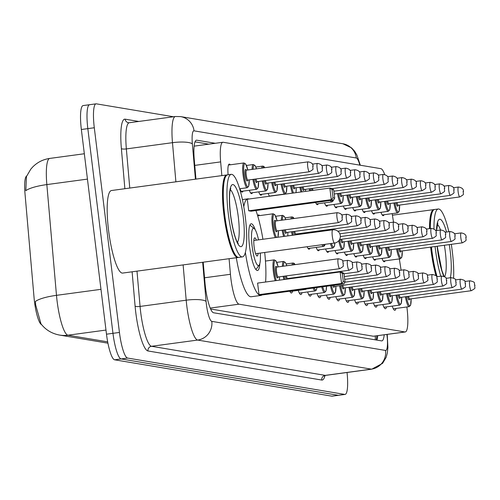 <?xml version="1.0" encoding="UTF-8"?>
<svg xmlns="http://www.w3.org/2000/svg" width="500" height="500" viewBox="0 0 500 500"><rect width="100%" height="100%" fill="white"/><g stroke="black" fill="none" stroke-linecap="round" stroke-linejoin="round"><path stroke-width="0.75" d="M228.113 174.769A13.331 2.637 -97.7 0 1 229.262 164.094A13.331 2.637 -97.7 0 1 230.281 164.8M257.706 215.9A13.331 2.637 -97.7 0 1 258.519 214.913A13.331 2.637 -97.7 0 1 259.544 215.613M229.081 258.7L230.438 274.288A24.994 4.938 82.3 0 0 230.888 278.575A24.994 4.938 82.3 0 0 239.019 304.188L404.963 331.962A24.994 4.938 82.3 0 0 405.269 331.969A24.994 4.938 82.3 0 0 406.875 306.975M26.669 176.012A22.494 4.444 82.3 0 0 25 193.581L34.069 297.769A22.494 4.444 82.3 0 0 34.475 301.625A22.494 4.444 82.3 0 0 41.588 324.619M210.6 308.994L373.35 336.231L405.269 331.969M384.694 174.494A24.994 4.938 82.3 0 0 380.9 168.675L223.15 142.269A24.994 4.938 82.3 0 0 222.844 142.269A24.994 4.938 82.3 0 0 220.65 161.894L221.844 175.613M401.106 270.194L399.325 258.913M393.512 222.144L392.169 213.644M243.031 191.137A13.331 2.637 -97.7 0 1 242.231 192.087A13.331 2.637 -97.7 0 1 239.95 188.713M252.431 192.712A13.331 2.637 -97.7 0 1 251.631 193.663A13.331 2.637 -97.7 0 1 249.35 190.287M261.831 194.288A13.331 2.637 -97.7 0 1 261.031 195.231A13.331 2.637 -97.7 0 1 258.75 191.856M269.513 196.238A13.331 2.637 -97.7 0 1 268.15 193.431M318.231 203.725A13.331 2.637 -97.7 0 1 317.438 204.675A13.331 2.637 -97.7 0 1 315.613 202.475M327.631 205.3A13.331 2.637 -97.7 0 1 326.838 206.25A13.331 2.637 -97.7 0 1 324.55 202.875M337.038 206.875A13.331 2.637 -97.7 0 1 336.238 207.819A13.331 2.637 -97.7 0 1 333.956 204.444M346.438 208.444A13.331 2.637 -97.7 0 1 345.637 209.394A13.331 2.637 -97.7 0 1 343.356 206.019M355.838 210.019A13.331 2.637 -97.7 0 1 355.037 210.969A13.331 2.637 -97.7 0 1 352.756 207.594M365.238 211.594A13.331 2.637 -97.7 0 1 364.438 212.537A13.331 2.637 -97.7 0 1 362.156 209.163M374.637 213.162A13.331 2.637 -97.7 0 1 373.837 214.112A13.331 2.637 -97.7 0 1 371.556 210.738M384.038 214.737A13.331 2.637 -97.7 0 1 383.237 215.688A13.331 2.637 -97.7 0 1 380.956 212.312M309.887 248.25A13.331 2.637 -97.7 0 1 309.094 249.194A13.331 2.637 -97.7 0 1 307.156 246.737M319.288 249.819A13.331 2.637 -97.7 0 1 318.494 250.769A13.331 2.637 -97.7 0 1 316.206 247.394M328.688 251.394A13.331 2.637 -97.7 0 1 327.894 252.344A13.331 2.637 -97.7 0 1 325.606 248.969M338.088 252.969A13.331 2.637 -97.7 0 1 337.294 253.912A13.331 2.637 -97.7 0 1 335.012 250.538M347.494 254.544A13.331 2.637 -97.7 0 1 346.694 255.487A13.331 2.637 -97.7 0 1 344.412 252.113M356.894 256.112A13.331 2.637 -97.7 0 1 356.094 257.062A13.331 2.637 -97.7 0 1 353.812 253.688M366.294 257.688A13.331 2.637 -97.7 0 1 365.494 258.637A13.331 2.637 -97.7 0 1 363.212 255.263M375.694 259.262A13.331 2.637 -97.7 0 1 374.894 260.206A13.331 2.637 -97.7 0 1 372.612 256.831M385.094 260.831A13.331 2.637 -97.7 0 1 384.294 261.781A13.331 2.637 -97.7 0 1 382.013 258.406M292.55 291.144A14.181 2.8 -97.7 0 1 291.462 292.987A14.181 2.8 -97.7 0 1 289.781 291.219M301.95 292.712A14.181 2.8 -97.7 0 1 300.863 294.562A14.181 2.8 -97.7 0 1 298.231 290.375M311.35 294.288A14.181 2.8 -97.7 0 1 310.262 296.131A14.181 2.8 -97.7 0 1 307.631 291.95M320.75 295.863A14.181 2.8 -97.7 0 1 319.662 297.706A14.181 2.8 -97.7 0 1 317.031 293.519M330.15 297.438A14.181 2.8 -97.7 0 1 329.062 299.281A14.181 2.8 -97.7 0 1 326.431 295.094M339.55 299.006A14.181 2.8 -97.7 0 1 338.462 300.856A14.181 2.8 -97.7 0 1 335.831 296.669M348.95 300.581A14.181 2.8 -97.7 0 1 347.863 302.425A14.181 2.8 -97.7 0 1 345.231 298.238M358.35 302.156A14.181 2.8 -97.7 0 1 357.262 304A14.181 2.8 -97.7 0 1 354.631 299.812M367.75 303.725A14.181 2.8 -97.7 0 1 366.662 305.575A14.181 2.8 -97.7 0 1 364.031 301.388M377.15 305.3A14.181 2.8 -97.7 0 1 376.062 307.144A14.181 2.8 -97.7 0 1 373.431 302.962M386.556 306.875A14.181 2.8 -97.7 0 1 385.469 308.719A14.181 2.8 -97.7 0 1 382.831 304.531M395.956 308.45A14.181 2.8 -97.7 0 1 394.869 310.294A14.181 2.8 -97.7 0 1 392.231 306.106M87.444 179.106L46.844 184.587A29.156 6.675 175 0 0 25.819 190.681L26.438 176.575L30.769 169.181L32.644 167.056C37.381 162.262 43.087 159.388 49.769 158.419A33.325 6.587 82.3 0 0 46.844 184.587L56.481 295.338A29.156 6.675 175 0 0 35.425 301.456L35.644 304.831L40.95 323.812C45.644 329.875 51.85 333.631 59.569 335.075A29.156 28.531 99.5 0 0 67.925 335.206L107.669 341.856M347.044 372.494A24.994 4.938 -97.7 0 1 345.069 394.419L338.594 395.294A24.994 4.938 -97.7 0 1 338.288 395.288L121.094 358.931A24.994 4.938 -97.7 0 1 112.963 333.319L87.831 128.625A24.994 4.938 -97.7 0 1 89.575 104.706L83.1 105.581A24.994 4.938 -97.7 0 0 81.356 129.5L106.487 334.194A24.994 4.938 -97.7 0 0 114.619 359.806L331.812 396.163A24.994 4.938 -97.7 0 0 332.119 396.163L338.594 395.294A24.994 4.938 -97.7 0 1 338.288 395.288L121.094 358.931A24.994 4.938 -97.7 0 1 112.963 333.319L87.831 128.625A24.994 4.938 -97.7 0 1 89.575 104.706A24.994 4.938 -97.7 0 1 89.881 104.712M203.188 262.2L204.988 282.869A24.994 4.938 82.3 0 0 205.438 287.156A24.994 4.938 82.3 0 0 213.569 312.769L381.556 340.887A24.994 4.938 82.3 0 0 381.856 340.887A24.994 4.938 82.3 0 0 384.212 334.812M345.069 394.419A24.994 4.938 -97.7 0 1 344.762 394.412L127.569 358.056A24.994 4.938 -97.7 0 1 119.438 332.444L94.3 127.75A24.994 4.938 -97.7 0 1 96.05 103.837A24.994 4.938 -97.7 0 1 96.35 103.837L173.55 116.762M215.281 143.287L196.775 140.188A24.994 4.938 82.3 0 0 196.469 140.181A24.994 4.938 82.3 0 0 194.275 159.812L195.95 179.112M377.738 335.688A24.994 4.938 -97.7 0 1 376.838 340.094M195.012 141.856L208.806 144.162M238.35 257.4A41.656 8.231 -97.7 0 1 237.95 257.506A41.656 8.231 -97.7 0 1 223.888 214.806A41.656 8.231 -97.7 0 1 226.8 174.944A41.656 8.231 -97.7 0 1 227.213 174.944M237.95 257.506L122.625 273.081A41.656 8.231 -97.7 0 1 108.569 230.381A41.656 8.231 -97.7 0 1 111.475 190.525L226.8 174.944M236.775 256.581A41.238 8.15 -97.7 0 1 236.556 256.419A41.238 8.15 -97.7 0 1 224.381 214.762A41.238 8.15 -97.7 0 1 225.744 176.363A41.238 8.15 -97.7 0 1 225.912 176.15M242.4 256.9L238.756 257.394A41.656 8.231 -97.7 0 1 237 256.769A41.656 8.231 -97.7 0 1 224.7 214.694A41.656 8.231 -97.7 0 1 226.075 175.906A41.656 8.231 -97.7 0 1 227.606 174.838L231.25 174.344A41.656 8.231 -97.7 0 1 245.312 217.044A41.656 8.231 -97.7 0 1 242.4 256.9A41.656 8.231 -97.7 0 1 228.344 214.2A41.656 8.231 -97.7 0 1 231.25 174.344M435.988 275.756A41.656 8.231 -97.7 0 1 430.906 249.45A41.656 8.231 -97.7 0 1 430.631 247.119M436.8 276.75A41.238 8.15 -97.7 0 1 431.394 249.412A41.238 8.15 -97.7 0 1 431.119 247.05M437.1 276.706A41.656 8.231 -97.7 0 1 431.712 249.344A41.656 8.231 -97.7 0 1 431.444 247.006M451.287 244.325A41.656 8.231 -97.7 0 1 452.325 251.694A41.656 8.231 -97.7 0 1 453.587 278.031M440.744 276.212A41.656 8.231 -97.7 0 1 435.356 248.85A41.656 8.231 -97.7 0 1 435.081 246.519M433.963 228.912A41.656 8.231 -97.7 0 1 438.263 208.994A41.656 8.231 -97.7 0 1 448.856 231.725M430.319 228.544A41.656 8.231 -97.7 0 1 433.094 210.556A41.656 8.231 -97.7 0 1 434.625 209.481L438.263 208.994M430.012 228.581A41.238 8.15 -97.7 0 1 432.756 211.012A41.238 8.15 -97.7 0 1 432.925 210.794M429.506 228.65A41.656 8.231 -97.7 0 1 433.812 209.594A41.656 8.231 -97.7 0 1 434.225 209.587M259.825 263.581A23.575 4.662 -97.7 0 1 257.506 270.506A23.575 4.662 -97.7 0 1 249.544 246.344A23.575 4.662 -97.7 0 1 251.194 223.781A23.575 4.662 -97.7 0 1 255.269 229.85M264.694 252.469A48.738 9.631 -97.7 0 1 265.594 282.019M261.919 294.981A48.738 9.631 -97.7 0 1 260.869 295.444A48.738 9.631 -97.7 0 1 245.369 252.406M260.869 295.444L251.163 296.75A48.738 9.631 -97.7 0 1 236.3 257.725M343.319 281.688L345.019 281.975L344.006 273.719L342.306 273.438L343.319 281.688L341.562 283.5L340.144 271.95L257.6 283.1L259.019 294.65L261.394 295.05L343.944 283.9L341.562 283.5L259.019 294.65M243.781 206.731A48.738 9.631 -97.7 0 1 247.825 198.85A48.738 9.631 -97.7 0 1 248.956 199.013M255.944 210.538A48.738 9.631 -97.7 0 1 262.913 239.262M333.025 197.831L334.719 198.113L333.706 189.862L332.013 189.575L333.025 197.831L331.269 199.644L329.85 188.088L247.3 199.237L248.719 210.794L251.1 211.194L333.644 200.044L331.269 199.644L248.719 210.794M342.306 273.438L340.144 271.95L342.525 272.344L344.006 273.719M332.013 189.575L329.85 188.088L332.225 188.487L333.706 189.862M334.719 198.113L333.644 200.044M345.019 281.975L343.944 283.9M260.306 253.062A18.825 3.719 -97.7 0 1 259.181 265.1A18.825 3.719 -97.7 0 1 252.131 246.281A18.825 3.719 -97.7 0 1 254.244 228.55A18.825 3.719 -97.7 0 1 258.525 239.856M258.094 253.363A9.162 1.812 -97.7 0 1 257.194 256.006A9.162 1.812 -97.7 0 1 254.1 246.612A9.162 1.812 -97.7 0 1 254.737 237.844A9.162 1.812 -97.7 0 1 256.306 240.156M204.544 277.781L230.438 274.288M375.231 336.025A24.994 24.456 99.5 0 1 375.238 339.825M210.206 308.075L239.019 304.188M194.756 165.394L220.65 161.894M373.35 336.231L404.963 331.962M100.981 289.331L56.481 295.338A33.325 6.587 82.3 0 0 57.088 301.056A33.325 6.587 82.3 0 0 67.925 335.206L105.981 330.069M331.812 396.163L344.762 394.412M114.619 359.806L127.569 358.056M106.487 334.194L119.438 332.444M81.356 129.5L94.3 127.75M202.669 262.269L206.075 301.431A16.663 3.294 82.3 0 0 206.375 304.288A16.663 3.294 82.3 0 0 211.8 321.362L385.556 350.444A16.663 3.294 82.3 0 0 386.919 334.506A16.663 3.294 82.3 0 0 386.912 334.444M387.238 334.4L387.912 347.463L387.325 353.031L386.156 357.331L382.569 363.369L371.8 369.15A33.325 6.587 -97.7 0 1 371.394 369.144L197.638 340.062A33.325 6.587 -97.7 0 1 186.8 305.906A33.325 6.587 -97.7 0 1 186.194 300.194L140.069 306.425A33.325 6.587 82.3 0 0 140.669 312.137A33.325 6.587 82.3 0 0 151.506 346.287L325.269 375.369A33.325 6.587 82.3 0 0 325.675 375.381L324.244 376.087L324.506 375.55M324.963 375.575A37.487 7.412 -97.7 0 1 321.725 380.044L147.969 350.962A4.162 4.075 99.5 0 1 151.506 346.287L197.638 340.062A16.663 16.3 -80.5 0 0 211.8 321.362M147.969 350.962A37.487 7.412 -97.7 0 1 135.775 312.544A37.487 7.412 -97.7 0 1 135.094 306.112L132.113 271.8M124.875 188.713L121.381 148.6A37.487 7.412 -97.7 0 1 125.138 119.169L138.8 121.456M175.894 181.819L172.481 142.681L126.356 148.912L129.762 188.05M359.85 165.15A16.663 3.294 82.3 0 0 356.3 157.994L194.031 130.838A16.663 3.294 82.3 0 0 192.362 143.919A16.663 3.812 175 0 0 172.481 142.681A33.325 6.587 -97.7 0 1 175.413 116.506L129.281 122.737A33.325 6.587 82.3 0 0 126.356 148.912A4.162 0.956 -5 0 1 121.381 148.6M206.075 301.431A16.663 3.812 175 0 0 186.194 300.194L183.125 264.906M136.994 271.137L140.069 306.425A4.162 0.956 -5 0 1 135.094 306.112M385.556 350.444A16.663 16.3 -80.5 0 1 371.394 369.144L325.269 375.369A4.162 4.075 99.5 0 0 321.725 380.044M192.362 143.919L195.431 179.181M129.281 122.737L128.494 122.731A4.162 4.075 99.5 0 1 125.138 119.169M356.3 157.994A16.663 16.3 -80.5 0 0 342.863 143.75L180.594 116.594L175.413 116.506M194.031 130.838A16.663 16.3 -80.5 0 0 180.594 116.594M196.175 140.269L196.775 140.188M230.344 189.7A27.163 5.369 -97.7 0 1 238.312 217.094A27.163 5.369 -97.7 0 1 237.456 242.331M243.206 216.694A31.331 6.194 -97.7 0 1 240.637 246.663A31.331 6.194 -97.7 0 1 230.444 214.556A31.331 6.194 -97.7 0 1 233.012 184.581A31.331 6.194 -97.7 0 1 243.206 216.694M444.375 245.263A27.163 5.369 -97.7 0 1 445.325 251.744A27.163 5.369 -97.7 0 1 444.637 276.712M449.25 244.6A31.331 6.194 -97.7 0 1 450.225 251.337A31.331 6.194 -97.7 0 1 450.312 277.769M443.806 276.294A31.331 6.194 -97.7 0 1 437.463 249.2A31.331 6.194 -97.7 0 1 437.125 246.238M437.362 224.35A27.163 5.369 -97.7 0 1 440.531 230.006M436.456 230.556A31.331 6.194 -97.7 0 1 446.531 232.037M275.206 280.719A12.494 2.469 -97.7 0 1 273.381 271.819A12.494 2.469 -97.7 0 1 274.256 259.862L276 260.906L278.15 266.9M278.131 266.906A11.662 2.306 82.3 0 0 274.769 260.85A11.662 2.306 82.3 0 0 274.363 271.737A11.662 2.306 82.3 0 0 276.244 280.581M278.012 276.913A5.831 1.15 -97.7 0 1 276.831 277.2A5.831 1.15 -97.7 0 1 275.55 271.938A5.831 1.15 -97.7 0 1 276.7 267.194M278.219 276.981L339.725 268.675A5 0.988 -97.7 0 1 338.038 263.55A5 0.988 -97.7 0 1 338.381 258.769L276.875 267.075A5 0.988 82.3 0 0 276.531 271.856A5 0.988 82.3 0 0 278.219 276.981L277.863 277.175L277.962 276.869M343.269 263.2L342.931 263.144L343.269 263.2M279.456 280.144A11.662 2.306 82.3 0 0 279.469 276.812M282.375 266.331A12.494 2.469 -97.7 0 1 283.656 261.438L285.4 262.481L286.819 265.731M286.788 265.738A11.662 2.306 82.3 0 0 283.394 266.194M287.413 278.488A5.831 1.15 -97.7 0 1 287.262 279.094M286.481 279.194A5.831 1.15 -97.7 0 1 285.369 276.012M286.356 275.881A5 0.988 82.3 0 0 287.619 278.556L287.262 278.744L287.362 278.444M347.438 265.125A5 0.988 -97.7 0 1 347.781 260.338C354.6 261.869 351.213 262.875 352.756 264.812C351.781 268.125 354.919 266.837 349.125 270.25A5 0.988 -97.7 0 1 347.438 265.125M352.669 264.775L352.331 264.719L352.669 264.775M283.863 279.55A12.494 2.469 -97.7 0 1 283.212 276.306M284.188 276.175A11.662 2.306 82.3 0 0 284.856 279.419M288.888 278.869A11.662 2.306 82.3 0 0 288.869 278.387M292.019 265.031A12.494 2.469 -97.7 0 1 293.056 263.012L294.137 263.325L295.138 264.606M295.056 264.619A11.662 2.306 82.3 0 0 293.175 264.875M294.881 278.062A5.831 1.15 -97.7 0 1 294.769 277.587M295.756 277.456A5 0.988 82.3 0 0 295.875 277.925M356.838 266.694A5 0.988 -97.7 0 1 357.188 261.913C364 263.444 360.613 264.45 362.156 266.388C361.181 269.7 364.325 268.412 358.525 271.819A5 0.988 -97.7 0 1 356.838 266.694M362.069 266.35L361.731 266.294L362.069 266.35M292.694 278.356A12.494 2.469 -97.7 0 1 292.613 277.881M293.587 277.75A11.662 2.306 82.3 0 0 293.669 278.225M366.238 268.269A5 0.988 -97.7 0 1 366.587 263.488C373.4 265.019 370.012 266.025 371.556 267.962C370.581 271.275 373.725 269.988 367.925 273.394A5 0.988 -97.7 0 1 366.238 268.269M371.469 267.925L371.131 267.863L371.469 267.925M289.925 291.494L305.8 289.35A12.494 2.469 -97.7 0 1 305.231 289.131M375.637 269.844A5 0.988 -97.7 0 1 375.988 265.062C382.8 266.588 379.412 267.594 380.956 269.538C379.981 272.844 383.125 271.556 377.325 274.969A5 0.988 -97.7 0 1 375.637 269.844M380.869 269.494L380.531 269.438L380.869 269.494M299.325 293.069L315.2 290.925A12.494 2.469 -97.7 0 1 313.169 288.056M314.237 287.913A11.662 2.306 82.3 0 0 316.95 287.544M385.037 271.419A5 0.988 -97.7 0 1 385.387 266.631C392.2 268.163 388.812 269.169 390.363 271.106C389.387 274.419 392.525 273.131 386.725 276.544A5 0.988 -97.7 0 1 385.037 271.419M390.269 271.069L389.931 271.012L390.269 271.069M308.725 294.644L324.606 292.5A12.494 2.469 -97.7 0 1 321.725 286.9M322.731 286.762A11.662 2.306 82.3 0 0 326.506 286.256M334.412 286.35A5.831 1.15 -97.7 0 1 332.769 285.413M333.806 285.269A5 0.988 82.3 0 0 334.619 286.425L334.269 286.613L334.363 286.306M394.438 272.987A5 0.988 -97.7 0 1 394.787 268.206C401.6 269.738 398.212 270.744 399.762 272.681C398.787 275.994 401.925 274.706 396.125 278.113A5 0.988 -97.7 0 1 394.438 272.987M399.675 272.644L399.331 272.587L399.675 272.644M318.125 296.219L334.006 294.069A12.494 2.469 -97.7 0 1 330.5 285.719M331.481 285.581A11.662 2.306 82.3 0 0 334.569 293.131A11.662 2.306 82.3 0 0 335.875 286.25M343.819 287.925A5.831 1.15 -97.7 0 1 341.775 285.456M342.762 285.325A5 0.988 82.3 0 0 344.019 287.994L343.669 288.188L343.762 287.881M403.837 274.562A5 0.988 -97.7 0 1 404.188 269.781C411 271.312 407.612 272.312 409.162 274.256C408.188 277.562 411.325 276.281 405.525 279.688A5 0.988 -97.7 0 1 403.837 274.562M409.075 274.219L408.731 274.156L409.075 274.219M327.525 297.787L343.406 295.644A12.494 2.469 -97.7 0 1 339.613 285.75M340.588 285.613A11.662 2.306 82.3 0 0 343.8 294.656A11.662 2.306 82.3 0 0 345.275 287.825L344.806 294.175L343.406 295.644M353.219 289.5A5.831 1.15 -97.7 0 1 351.175 287.031M352.163 286.894A5 0.988 82.3 0 0 353.419 289.569L353.069 289.762L353.162 289.456M413.237 276.137A5 0.988 -97.7 0 1 413.587 271.356C420.4 272.881 417.019 273.888 418.562 275.825C417.587 279.137 420.725 277.85 414.925 281.262A5 0.988 -97.7 0 1 413.237 276.137M418.475 275.788L418.131 275.731L418.475 275.788M336.925 299.363L352.806 297.219A12.494 2.469 -97.7 0 1 349.012 287.319M349.988 287.188A11.662 2.306 82.3 0 0 353.2 296.225A11.662 2.306 82.3 0 0 354.675 289.4L354.206 295.75L352.806 297.219M362.619 291.075A5.831 1.15 -97.7 0 1 360.575 288.6M361.562 288.469A5 0.988 82.3 0 0 362.819 291.144L362.469 291.331L362.569 291.031M422.638 277.712A5 0.988 -97.7 0 1 422.987 272.925C429.8 274.456 426.419 275.462 427.962 277.4C426.987 280.712 430.125 279.425 424.325 282.831A5 0.988 -97.7 0 1 422.638 277.712M427.875 277.362L427.537 277.306L427.875 277.362M346.325 300.938L362.206 298.794A12.494 2.469 -97.7 0 1 358.413 288.894M359.387 288.762A11.662 2.306 82.3 0 0 362.6 297.8A11.662 2.306 82.3 0 0 364.075 290.975M372.019 292.644A5.831 1.15 -97.7 0 1 369.975 290.175M370.962 290.044A5 0.988 82.3 0 0 372.219 292.712L371.869 292.906L371.969 292.6M432.038 279.281A5 0.988 -97.7 0 1 432.388 274.5C439.2 276.031 435.819 277.038 437.362 278.975C436.388 282.288 439.525 281 433.725 284.406A5 0.988 -97.7 0 1 432.038 279.281M437.275 278.938L436.938 278.881L437.275 278.938M355.725 302.506L371.606 300.363A12.494 2.469 -97.7 0 1 367.812 290.469M368.787 290.338A11.662 2.306 82.3 0 0 372 299.375A11.662 2.306 82.3 0 0 373.475 292.544M381.419 294.219A5.831 1.15 -97.7 0 1 379.375 291.75M380.363 291.613A5 0.988 82.3 0 0 381.619 294.288L381.269 294.481L381.369 294.175M441.444 280.856A5 0.988 -97.7 0 1 441.788 276.075C448.6 277.606 445.219 278.606 446.763 280.55C445.788 283.856 448.925 282.575 443.125 285.981A5 0.988 -97.7 0 1 441.444 280.856M446.675 280.506L446.337 280.45L446.675 280.506M365.125 304.081L381.006 301.938A12.494 2.469 -97.7 0 1 377.219 292.044M378.194 291.906A11.662 2.306 82.3 0 0 381.4 300.95A11.662 2.306 82.3 0 0 382.875 294.119M390.819 295.794A5.831 1.15 -97.7 0 1 388.775 293.325M389.762 293.188A5 0.988 82.3 0 0 391.025 295.863L390.669 296.056L390.769 295.75M450.844 282.431A5 0.988 -97.7 0 1 451.188 277.65C458.006 279.175 454.619 280.181 456.163 282.119C455.188 285.431 458.325 284.144 452.531 287.556A5 0.988 -97.7 0 1 450.844 282.431M456.075 282.081L455.737 282.025L456.075 282.081M374.525 305.656L390.406 303.512A12.494 2.469 -97.7 0 1 386.619 293.612M387.594 293.481A11.662 2.306 82.3 0 0 390.8 302.519A11.662 2.306 82.3 0 0 392.275 295.694M400.219 297.369A5.831 1.15 -97.7 0 1 398.175 294.894M399.162 294.762A5 0.988 82.3 0 0 400.425 297.438L400.069 297.625L400.169 297.325M460.244 284.006A5 0.988 -97.7 0 1 460.594 279.219C467.406 280.75 464.019 281.756 465.562 283.694C464.588 287.006 467.725 285.719 461.931 289.125A5 0.988 -97.7 0 1 460.244 284.006M465.475 283.656L465.138 283.6L465.475 283.656M383.931 307.231L399.806 305.081A12.494 2.469 -97.7 0 1 396.019 295.188M396.994 295.056A11.662 2.306 82.3 0 0 400.2 304.094A11.662 2.306 82.3 0 0 401.675 297.269M409.619 298.938A5.831 1.15 -97.7 0 1 407.575 296.469M408.562 296.337A5 0.988 82.3 0 0 409.825 299.006L409.469 299.2L409.569 298.894M469.644 285.575A5 0.988 -97.7 0 1 469.994 280.794C476.806 282.325 473.419 283.331 474.963 285.269C473.988 288.581 477.131 287.294 471.331 290.7A5 0.988 -97.7 0 1 469.644 285.575M474.875 285.231L474.538 285.175L474.875 285.231M393.331 308.8L409.206 306.656A12.494 2.469 -97.7 0 1 405.419 296.762M406.394 296.631A11.662 2.306 82.3 0 0 409.606 305.669A11.662 2.306 82.3 0 0 411.081 298.837L410.613 305.188L409.206 306.656M275.394 237.575A12.494 2.469 -97.7 0 1 272.325 225.725A12.494 2.469 -97.7 0 1 273.2 213.769L257.725 215.856M277.075 220.812A11.662 2.306 82.3 0 0 273.712 214.75A11.662 2.306 82.3 0 0 273.306 225.644A11.662 2.306 82.3 0 0 276.719 237.4M277.694 237.269A11.662 2.306 82.3 0 0 278.412 230.719M276.956 230.819A5.831 1.15 -97.7 0 1 275.775 231.106A5.831 1.15 -97.7 0 1 274.494 225.844A5.831 1.15 -97.7 0 1 275.644 221.1M275.606 221.156L275.431 220.888L275.819 220.981A5 0.988 82.3 0 0 275.475 225.763A5 0.988 82.3 0 0 277.162 230.888L276.806 231.075L276.906 230.775M337.325 212.675C340.844 213.269 342.5 214.762 342.3 217.144C341.325 220.456 344.462 219.169 338.669 222.581A5 0.988 -97.7 0 1 336.981 217.456A5 0.988 -97.7 0 1 337.325 212.675L275.819 220.981M341.875 217.05L342.212 217.106L341.875 217.05M283.637 236.462A12.494 2.469 -97.7 0 1 282.156 230.212M283.131 230.081A11.662 2.306 82.3 0 0 284.681 236.325M287.781 235.906A11.662 2.306 82.3 0 0 287.812 232.288M346.731 214.244C350.244 214.844 351.9 216.337 351.7 218.719C350.725 222.031 353.862 220.744 348.069 224.15A5 0.988 -97.7 0 1 346.381 219.031A5 0.988 -97.7 0 1 346.731 214.244L341.65 214.931M351.275 218.625L351.613 218.681L351.275 218.625M285.3 229.788A5 0.988 82.3 0 0 286.562 232.463L286.206 232.65L286.306 232.344M281.319 220.238A12.494 2.469 -97.7 0 1 282.6 215.344L275.712 216.275M286.356 232.394A5.831 1.15 -97.7 0 1 284.312 229.919M285.731 219.644A11.662 2.306 82.3 0 0 282.337 220.1M292.269 235.3A12.494 2.469 -97.7 0 1 291.556 231.788M292.531 231.656A11.662 2.306 82.3 0 0 293.269 235.162M297.238 233.863L297.262 234.625A11.662 2.306 82.3 0 0 297.219 233.863M356.131 215.819C359.644 216.419 361.306 217.906 361.1 220.294C360.125 223.606 363.269 222.319 357.469 225.725A5 0.988 -97.7 0 1 355.781 220.6A5 0.988 -97.7 0 1 356.131 215.819L351.056 216.506M360.675 220.2L361.012 220.256L360.675 220.2M294.7 231.363A5 0.988 82.3 0 0 295.963 234.031L295.606 234.225L295.706 233.919M290.963 218.938A12.494 2.469 -97.7 0 1 292 216.912L285.113 217.844M295.756 233.962A5.831 1.15 -97.7 0 1 295.438 234.869M295.069 234.919A5.831 1.15 -97.7 0 1 293.712 231.494M294 218.525A11.662 2.306 82.3 0 0 292.119 218.781M301.087 234.106A12.494 2.469 -97.7 0 1 300.956 233.356M301.931 233.225A11.662 2.306 82.3 0 0 302.069 233.975M365.531 217.394C369.044 217.994 370.706 219.481 370.5 221.869C369.525 225.175 372.669 223.894 366.869 227.3A5 0.988 -97.7 0 1 365.181 222.175A5 0.988 -97.7 0 1 365.531 217.394L360.456 218.075M370.075 221.769L370.412 221.825L370.075 221.769M304.106 232.931A5 0.988 82.3 0 0 304.294 233.675M303.288 233.806A5.831 1.15 -97.7 0 1 303.113 233.069M374.931 218.962C378.45 219.562 380.106 221.056 379.9 223.438C378.925 226.75 382.069 225.463 376.269 228.875A5 0.988 -97.7 0 1 374.581 223.75A5 0.988 -97.7 0 1 374.931 218.962L369.856 219.65M379.475 223.344L379.812 223.4L379.475 223.344M325.125 244.306L324.506 245.812L323.55 246.4A12.494 2.469 -97.7 0 1 322.013 244.731M323.169 244.575A11.662 2.306 82.3 0 0 325.044 244.319M384.331 220.538C387.85 221.137 389.506 222.631 389.306 225.012C388.331 228.325 391.469 227.037 385.669 230.444A5 0.988 -97.7 0 1 383.981 225.319A5 0.988 -97.7 0 1 384.331 220.538L379.256 221.225M388.875 224.919L389.212 224.975L388.875 224.919M334.856 242.987L334.35 246.506L332.95 247.975A12.494 2.469 -97.7 0 1 330.412 243.594M331.438 243.456A11.662 2.306 82.3 0 0 334.825 242.994M393.731 222.113C397.25 222.712 398.906 224.2 398.706 226.588C397.731 229.9 400.869 228.612 395.069 232.019A5 0.988 -97.7 0 1 393.381 226.894A5 0.988 -97.7 0 1 393.731 222.113L388.656 222.8M398.275 226.488L398.619 226.55L398.275 226.488M344.237 241.725L343.75 248.081L342.35 249.55A12.494 2.469 -97.7 0 1 338.75 240.731M339.544 239.562A11.662 2.306 82.3 0 0 342.75 248.562A11.662 2.306 82.3 0 0 344.219 241.731M403.131 223.688C406.65 224.288 408.306 225.775 408.106 228.162C407.131 231.469 410.269 230.181 404.469 233.594A5 0.988 -97.7 0 1 402.781 228.469A5 0.988 -97.7 0 1 403.131 223.688L398.056 224.369M407.675 228.062L408.019 228.119L407.675 228.062M341.706 239.225A5 0.988 82.3 0 0 342.962 241.9L342.612 242.094L342.706 241.788M342.762 241.831A5.831 1.15 -97.7 0 1 340.719 239.363M348.931 241.094A11.662 2.306 82.3 0 0 352.144 250.131A11.662 2.306 82.3 0 0 353.619 243.306L353.15 249.656L351.75 251.125A12.494 2.469 -97.7 0 1 347.956 241.225M412.531 225.256C416.05 225.856 417.706 227.35 417.506 229.731C416.531 233.044 419.669 231.756 413.869 235.169A5 0.988 -97.7 0 1 412.181 230.044A5 0.988 -97.7 0 1 412.531 225.256L407.456 225.944M417.075 229.638L417.419 229.694L417.075 229.638M351.106 240.8A5 0.988 82.3 0 0 352.362 243.475L352.106 243.363M352.163 243.406A5.831 1.15 -97.7 0 1 350.119 240.931M358.331 242.669A11.662 2.306 82.3 0 0 361.544 251.706A11.662 2.306 82.3 0 0 363.019 244.875L362.556 251.225L361.15 252.694A12.494 2.469 -97.7 0 1 357.356 242.8M421.931 226.831C425.45 227.431 427.106 228.925 426.906 231.306C425.931 234.619 429.069 233.331 423.269 236.737A5 0.988 -97.7 0 1 421.581 231.612A5 0.988 -97.7 0 1 421.931 226.831L416.856 227.519M426.481 231.213L426.819 231.269L426.481 231.213M360.506 242.375A5 0.988 82.3 0 0 361.763 245.05L361.413 245.238L361.512 244.931M361.562 244.975A5.831 1.15 -97.7 0 1 359.519 242.506M372.438 246.45L371.956 252.8L370.55 254.269A12.494 2.469 -97.7 0 1 366.756 244.375M367.738 244.237A11.662 2.306 82.3 0 0 370.944 253.281A11.662 2.306 82.3 0 0 372.419 246.45M431.331 228.406C434.85 229.006 436.506 230.494 436.306 232.881C435.331 236.188 438.469 234.906 432.669 238.312A5 0.988 -97.7 0 1 430.981 233.188A5 0.988 -97.7 0 1 431.331 228.406L426.256 229.094M435.881 232.781L436.219 232.844L435.881 232.781M369.906 243.95A5 0.988 82.3 0 0 371.163 246.619L370.812 246.812L370.913 246.506M370.962 246.55A5.831 1.15 -97.7 0 1 368.919 244.081M381.838 248.019L381.356 254.375L379.95 255.844A12.494 2.469 -97.7 0 1 376.163 245.944M377.137 245.812A11.662 2.306 82.3 0 0 380.344 254.85A11.662 2.306 82.3 0 0 381.819 248.025M440.731 229.981C444.25 230.575 445.906 232.069 445.706 234.45C444.731 237.763 447.869 236.475 442.069 239.887A5 0.988 -97.7 0 1 440.387 234.762A5 0.988 -97.7 0 1 440.731 229.981L435.656 230.662M445.281 234.356L445.619 234.412L445.281 234.356M379.306 245.519A5 0.988 82.3 0 0 380.569 248.194L380.213 248.388L380.312 248.081M380.363 248.125A5.831 1.15 -97.7 0 1 378.319 245.656M391.244 249.594L390.756 255.95L389.35 257.419A12.494 2.469 -97.7 0 1 385.562 247.519M386.538 247.387A11.662 2.306 82.3 0 0 389.744 256.425A11.662 2.306 82.3 0 0 391.219 249.6M450.131 231.55C453.65 232.15 455.306 233.644 455.106 236.025C454.131 239.338 457.269 238.05 451.475 241.456A5 0.988 -97.7 0 1 449.787 236.337A5 0.988 -97.7 0 1 450.131 231.55L445.056 232.237M454.681 235.931L455.019 235.987L454.681 235.931M388.706 247.094A5 0.988 82.3 0 0 389.969 249.769L389.613 249.956L389.712 249.656M389.762 249.7A5.831 1.15 -97.7 0 1 387.719 247.225M397.556 248.744A11.662 2.306 82.3 0 0 400.763 257.781A11.662 2.306 82.3 0 0 402.238 250.95L401.775 257.3L400.369 258.769A12.494 2.469 -97.7 0 1 396.581 248.875M461.156 232.906C464.669 233.506 466.325 235 466.125 237.381C465.15 240.694 468.288 239.406 462.494 242.812A5 0.988 -97.7 0 1 460.806 237.688A5 0.988 -97.7 0 1 461.156 232.906L454.456 233.812M465.7 237.288L466.037 237.344L465.7 237.288M399.725 248.45A5 0.988 82.3 0 0 400.988 251.119L400.631 251.312L400.731 251.006M400.781 251.05A5.831 1.15 -97.7 0 1 398.738 248.581M249.175 179.9L248.694 186.25L247.288 187.719A12.494 2.469 -97.7 0 1 243.069 174.913A12.494 2.469 -97.7 0 1 243.944 162.95L228.469 165.044M247.819 169.994A11.662 2.306 82.3 0 0 244.456 163.938A11.662 2.306 82.3 0 0 244.05 174.831A11.662 2.306 82.3 0 0 247.369 186.5A11.662 2.306 82.3 0 0 249.156 179.9M247.7 180A5.831 1.15 -97.7 0 1 246.519 180.294A5.831 1.15 -97.7 0 1 245.238 175.031A5.831 1.15 -97.7 0 1 246.388 170.287M246.35 170.344L246.175 170.075L246.562 170.162A5 0.988 82.3 0 0 246.213 174.95A5 0.988 82.3 0 0 247.9 180.069L247.55 180.263L247.65 179.956M308.069 161.856C311.588 162.456 313.244 163.95 313.044 166.331C312.069 169.644 315.206 168.356 309.406 171.762A5 0.988 -97.7 0 1 307.719 166.637A5 0.988 -97.7 0 1 308.069 161.856L246.562 170.162M312.619 166.238L312.956 166.294L312.619 166.238M253.875 179.262A11.662 2.306 82.3 0 0 257.081 188.306A11.662 2.306 82.3 0 0 258.556 181.475L258.094 187.825L256.688 189.294A12.494 2.469 -97.7 0 1 252.894 179.4M317.469 163.431C320.988 164.031 322.644 165.519 322.444 167.906C321.469 171.213 324.606 169.931 318.806 173.337A5 0.988 -97.7 0 1 317.119 168.212A5 0.988 -97.7 0 1 317.469 163.431L312.394 164.119M322.019 167.806L322.356 167.862L322.019 167.806M256.044 178.969A5 0.988 82.3 0 0 257.3 181.644L256.95 181.838L257.05 181.531M252.056 169.425A12.494 2.469 -97.7 0 1 253.344 164.525L246.45 165.456M257.1 181.575A5.831 1.15 -97.7 0 1 255.056 179.106M256.475 168.825A11.662 2.306 82.3 0 0 253.081 169.281M267.975 183.044L267.494 189.4L266.087 190.869A12.494 2.469 -97.7 0 1 262.3 180.969M263.275 180.837A11.662 2.306 82.3 0 0 266.481 189.875A11.662 2.306 82.3 0 0 267.956 183.05M326.869 165.006C330.387 165.6 332.044 167.094 331.844 169.475C330.869 172.787 334.006 171.5 328.206 174.913A5 0.988 -97.7 0 1 326.525 169.788A5 0.988 -97.7 0 1 326.869 165.006L321.794 165.688M331.419 169.381L331.756 169.438L331.419 169.381M265.444 180.544A5 0.988 82.3 0 0 266.706 183.219L266.35 183.412L266.45 183.106M261.706 168.119A12.494 2.469 -97.7 0 1 262.744 166.1L255.85 167.031M266.5 183.15A5.831 1.15 -97.7 0 1 264.456 180.681M264.738 167.712A11.662 2.306 82.3 0 0 262.863 167.963M277.381 184.619L276.894 190.975L275.487 192.438A12.494 2.469 -97.7 0 1 271.7 182.544M272.675 182.413A11.662 2.306 82.3 0 0 275.881 191.45A11.662 2.306 82.3 0 0 277.356 184.625M336.269 166.575C339.787 167.175 341.444 168.669 341.244 171.05C340.269 174.363 343.406 173.075 337.612 176.481A5 0.988 -97.7 0 1 335.925 171.363A5 0.988 -97.7 0 1 336.269 166.575L331.194 167.262M340.819 170.956L341.156 171.012L340.819 170.956M274.844 182.119A5 0.988 82.3 0 0 276.106 184.794L275.75 184.981L275.85 184.681M275.9 184.725A5.831 1.15 -97.7 0 1 273.856 182.25M286.781 186.194L286.294 192.544L284.887 194.013A12.494 2.469 -97.7 0 1 281.1 184.119M282.075 183.988A11.662 2.306 82.3 0 0 285.281 193.025A11.662 2.306 82.3 0 0 286.756 186.194M345.675 168.15C349.188 168.75 350.85 170.244 350.644 172.625C349.669 175.938 352.806 174.65 347.013 178.056A5 0.988 -97.7 0 1 345.325 172.931A5 0.988 -97.7 0 1 345.675 168.15L340.594 168.837M350.219 172.531L350.556 172.587L350.219 172.531M284.244 183.694A5 0.988 82.3 0 0 285.506 186.363L285.15 186.556L285.25 186.25M285.3 186.294A5.831 1.15 -97.7 0 1 283.256 183.825M292.419 193.144A12.494 2.469 -97.7 0 1 290.5 185.688M291.475 185.556A11.662 2.306 82.3 0 0 293.512 193M295.975 192.662A11.662 2.306 82.3 0 0 296.163 187.769M355.075 169.725C358.587 170.325 360.25 171.812 360.044 174.2C359.069 177.506 362.212 176.225 356.413 179.631A5 0.988 -97.7 0 1 354.725 174.506A5 0.988 -97.7 0 1 355.075 169.725L350 170.406M359.619 174.1L359.956 174.156L359.619 174.1M293.644 185.263A5 0.988 82.3 0 0 294.906 187.938L294.556 188.131L294.65 187.825M294.7 187.869A5.831 1.15 -97.7 0 1 292.656 185.4M300.931 191.994A12.494 2.469 -97.7 0 1 299.9 187.262M300.875 187.131A11.662 2.306 82.3 0 0 301.938 191.856M305.594 191.363A11.662 2.306 82.3 0 0 305.562 189.344M364.475 171.3C367.987 171.894 369.65 173.388 369.444 175.769C368.469 179.081 371.613 177.794 365.812 181.206A5 0.988 -97.7 0 1 364.125 176.081A5 0.988 -97.7 0 1 364.475 171.3L359.4 171.981M369.019 175.675L369.356 175.731L369.019 175.675M303.05 186.838A5 0.988 82.3 0 0 304.306 189.513L304.05 189.4M304.1 189.444A5.831 1.15 -97.7 0 1 302.062 186.975M309.675 190.812A12.494 2.469 -97.7 0 1 309.3 188.837M310.275 188.706A11.662 2.306 82.3 0 0 310.656 190.681M373.875 172.869C377.394 173.469 379.05 174.963 378.844 177.344C377.875 180.656 381.012 179.369 375.213 182.775A5 0.988 -97.7 0 1 373.525 177.656A5 0.988 -97.7 0 1 373.875 172.869L368.8 173.556M378.419 177.25L378.756 177.306L378.419 177.25M312.45 188.412A5 0.988 82.3 0 0 313.062 190.356M311.994 190.5A5.831 1.15 -97.7 0 1 311.462 188.544M383.275 174.444C386.794 175.044 388.45 176.531 388.25 178.919C387.275 182.231 390.412 180.944 384.613 184.35A5 0.988 -97.7 0 1 382.925 179.225A5 0.988 -97.7 0 1 383.275 174.444L378.2 175.131M387.819 178.825L388.162 178.881L387.819 178.825M333.4 200.075L332.85 201.287L331.894 201.881A12.494 2.469 -97.7 0 1 330.487 200.469M331.681 200.306A11.662 2.306 82.3 0 0 333.3 200.087M392.675 176.019C396.194 176.619 397.85 178.106 397.65 180.494C396.675 183.8 399.812 182.512 394.012 185.925A5 0.988 -97.7 0 1 392.325 180.8A5 0.988 -97.7 0 1 392.675 176.019L387.6 176.7M397.219 180.394L397.562 180.45L397.219 180.394M343.181 195.631L342.694 201.988L341.294 203.456A12.494 2.469 -97.7 0 1 337.5 193.556M338.475 193.425A11.662 2.306 82.3 0 0 341.688 202.463A11.662 2.306 82.3 0 0 343.162 195.637M402.075 177.587C405.594 178.188 407.25 179.681 407.05 182.062C406.075 185.375 409.212 184.088 403.413 187.5A5 0.988 -97.7 0 1 401.725 182.375A5 0.988 -97.7 0 1 402.075 177.587L397 178.275M406.619 181.969L406.962 182.025L406.619 181.969M340.65 193.131A5 0.988 82.3 0 0 341.906 195.806L341.65 195.694M341.706 195.738A5.831 1.15 -97.7 0 1 339.663 193.263M352.581 197.206L352.094 203.556L350.694 205.025A12.494 2.469 -97.7 0 1 346.9 195.131M347.875 195A11.662 2.306 82.3 0 0 351.087 204.037A11.662 2.306 82.3 0 0 352.562 197.206M411.475 179.163C414.994 179.762 416.65 181.256 416.45 183.637C415.475 186.95 418.612 185.662 412.812 189.069A5 0.988 -97.7 0 1 411.125 183.944A5 0.988 -97.7 0 1 411.475 179.163L406.4 179.85M416.019 183.544L416.362 183.6L416.019 183.544M350.05 194.706A5 0.988 82.3 0 0 351.306 197.381L350.956 197.569L351.056 197.262M351.106 197.306A5.831 1.15 -97.7 0 1 349.062 194.838M357.275 196.575A11.662 2.306 82.3 0 0 360.487 205.613A11.662 2.306 82.3 0 0 361.962 198.781L361.5 205.131L360.094 206.6A12.494 2.469 -97.7 0 1 356.3 196.706M420.875 180.738C424.394 181.337 426.05 182.825 425.85 185.212C424.875 188.525 428.013 187.237 422.212 190.644A5 0.988 -97.7 0 1 420.525 185.519A5 0.988 -97.7 0 1 420.875 180.738L415.8 181.425M425.425 185.113L425.763 185.175L425.425 185.113M359.45 196.281A5 0.988 82.3 0 0 360.706 198.95L360.356 199.144L360.456 198.837M360.506 198.881A5.831 1.15 -97.7 0 1 358.462 196.412M366.681 198.144A11.662 2.306 82.3 0 0 369.888 207.188A11.662 2.306 82.3 0 0 371.362 200.356L370.9 206.706L369.494 208.175A12.494 2.469 -97.7 0 1 365.706 198.275M430.275 182.312C433.794 182.913 435.45 184.4 435.25 186.788C434.275 190.094 437.413 188.806 431.613 192.219A5 0.988 -97.7 0 1 429.925 187.094A5 0.988 -97.7 0 1 430.275 182.312L425.2 182.994M434.825 186.688L435.163 186.744L434.825 186.688M368.85 197.85A5 0.988 82.3 0 0 370.106 200.525L369.756 200.719L369.856 200.413M369.906 200.456A5.831 1.15 -97.7 0 1 367.863 197.987M380.781 201.925L380.3 208.281L378.894 209.75A12.494 2.469 -97.7 0 1 375.106 199.85M376.081 199.719A11.662 2.306 82.3 0 0 379.288 208.756A11.662 2.306 82.3 0 0 380.763 201.931M439.675 183.881C443.194 184.481 444.85 185.975 444.65 188.356C443.675 191.669 446.812 190.381 441.019 193.787A5 0.988 -97.7 0 1 439.331 188.669A5 0.988 -97.7 0 1 439.675 183.881L434.6 184.569M444.225 188.263L444.562 188.319L444.225 188.263M378.25 199.425A5 0.988 82.3 0 0 379.513 202.1L379.156 202.288L379.256 201.988M379.306 202.031A5.831 1.15 -97.7 0 1 377.262 199.556M390.188 203.5L389.7 209.85L388.294 211.319A12.494 2.469 -97.7 0 1 384.506 201.425M385.481 201.294A11.662 2.306 82.3 0 0 388.688 210.331A11.662 2.306 82.3 0 0 390.163 203.5M449.075 185.456C452.594 186.056 454.25 187.55 454.05 189.931C453.075 193.244 456.213 191.956 450.419 195.362A5 0.988 -97.7 0 1 448.731 190.238A5 0.988 -97.7 0 1 449.075 185.456L444 186.144M453.625 189.838L453.963 189.894L453.625 189.838M387.65 201A5 0.988 82.3 0 0 388.913 203.669L388.556 203.863L388.656 203.556M388.706 203.6A5.831 1.15 -97.7 0 1 386.662 201.131M399.588 205.075L399.1 211.425L397.694 212.894A12.494 2.469 -97.7 0 1 393.906 203M394.881 202.862A11.662 2.306 82.3 0 0 398.094 211.906A11.662 2.306 82.3 0 0 399.562 205.075M458.481 187.031C461.994 187.631 463.656 189.119 463.45 191.506C462.475 194.812 465.619 193.531 459.819 196.938A5 0.988 -97.7 0 1 458.131 191.812A5 0.988 -97.7 0 1 458.481 187.031L453.406 187.719M463.025 191.406L463.363 191.469L463.025 191.406M397.05 202.575A5 0.988 82.3 0 0 398.312 205.244L397.956 205.438L398.056 205.131M398.106 205.175A5.831 1.15 -97.7 0 1 396.062 202.706M332.85 229.831A6.662 1.319 82.3 0 0 332.769 229.825A6.662 1.319 82.3 0 0 332.3 236.206A6.662 1.319 82.3 0 0 334.469 243.038A6.662 1.319 82.3 0 0 334.55 243.038A6.662 1.319 82.3 0 0 334.637 243.012M376.769 335.812L376.425 340.025M194.131 146.144L222.844 142.269M107.925 343.169L59.569 335.075M49.769 158.419L84.331 153.75M96.05 103.837L89.575 104.706M371.8 369.15L325.675 375.381M360.312 165.225L356.912 155.075L354.606 151.188L351.575 147.881L342.863 143.75M236.556 256.419L237 256.769M237.5 243.15L238.256 243.5L237.319 242.087C236.525 241.106 233 232.975 230.531 214.594C228.069 191.569 230.931 188.319 230.812 188.369L230.175 188.906M225.744 176.363L226.075 175.906M444.188 276.456L441.887 270.556L437.206 246.231M436.6 230.538L437.825 223.012L437.194 223.55M432.756 211.012L433.094 210.556M433.812 209.594L392.413 215.188M338.381 258.769C345.194 260.294 341.812 261.3 343.356 263.244C342.381 266.55 345.519 265.269 339.725 268.675M274.256 259.862L265.456 261.05M276.663 267.25L276.488 266.981L276.875 267.075M279.488 280.144L279.488 276.812M347.781 260.338L342.706 261.025M283.656 261.438L276.762 262.369M349.125 270.25L287.619 278.556M288.906 278.869L288.894 278.381M357.188 261.913L352.113 262.6M293.056 263.012L286.169 263.944M358.525 271.819L344.012 273.781M366.587 263.488L361.512 264.175M367.925 273.394L344.356 276.575M305.8 289.35L306.6 288.944M375.988 265.062L370.913 265.744M377.325 274.969L344.7 279.375M315.2 290.925L316.337 290.062L316.994 287.538M385.387 266.631L380.312 267.319M386.725 276.544L344.894 282.188M324.606 292.5L326.006 291.031L326.531 286.25M394.787 268.206L389.712 268.894M396.125 278.113L334.619 286.425M334.006 294.069L335.406 292.6L335.894 286.25M404.188 269.781L399.113 270.469M405.525 279.688L344.019 287.994M413.587 271.356L408.512 272.038M414.925 281.262L353.419 289.569M422.987 272.925L417.912 273.612M424.325 282.831L362.819 291.144M362.206 298.794L363.612 297.325L364.094 290.969M432.388 274.5L427.312 275.188M433.725 284.406L372.219 292.712M371.606 300.363L373.013 298.894L373.494 292.544M441.788 276.075L436.712 276.762M443.125 285.981L381.619 294.288M381.006 301.938L382.413 300.469L382.894 294.119M451.188 277.65L446.112 278.331M452.531 287.556L391.025 295.863M390.406 303.512L391.812 302.044L392.3 295.688M460.594 279.219L455.513 279.906M461.931 289.125L400.425 297.438M399.806 305.081L401.213 303.619L401.7 297.262M469.994 280.794L464.919 281.481M471.331 290.7L409.825 299.006M277.887 237.237L278.438 230.712M338.669 222.581L277.162 230.888M277.094 220.806L274.95 214.819L273.2 213.769M287.812 235.9L287.838 232.288M348.069 224.15L286.562 232.463M285.763 219.638L284.35 216.394L282.6 215.344M357.469 225.725L295.963 234.031M294.081 218.512L293.081 217.231L292 216.912M366.869 227.3L337.819 231.225M376.269 228.875L339.781 233.8M385.669 230.444L340.319 236.569M323.55 246.4L308.069 248.494M395.069 232.019L339.569 239.519M332.95 247.975L317.475 250.069M404.469 233.594L342.962 241.9M342.35 249.55L326.875 251.637M413.869 235.169L352.362 243.475M351.75 251.125L336.275 253.212M423.269 236.737L361.763 245.05M361.15 252.694L345.675 254.788M432.669 238.312L371.163 246.619M370.55 254.269L355.075 256.363M442.069 239.887L380.569 248.194M379.95 255.844L364.475 257.931M451.475 241.456L389.969 249.769M389.35 257.419L373.875 259.506M462.494 242.812L400.988 251.119M400.369 258.769L383.275 261.081M309.406 171.762L247.9 180.069M247.288 187.719L239.644 188.75M247.838 169.994L245.688 164.006L243.944 162.95M318.806 173.337L257.3 181.644M256.688 189.294L241.213 191.381M256.5 168.825L255.094 165.575L253.344 164.525M328.206 174.913L266.706 183.219M266.087 190.869L250.613 192.956M264.819 167.7L263.825 166.419L262.744 166.1M337.612 176.481L276.106 184.794M275.487 192.438L260.012 194.531M347.013 178.056L285.506 186.363M284.887 194.013L269.413 196.106M296.025 192.656L296.181 187.769M356.413 179.631L294.906 187.938M305.619 191.363L305.581 189.338M365.812 181.206L304.306 189.513M375.213 182.775L332.319 188.569M384.613 184.35L333.875 191.206M394.012 185.925L334.219 194M331.894 201.881L316.419 203.969M403.413 187.5L341.906 195.806M341.294 203.456L325.819 205.544M412.812 189.069L351.306 197.381M350.694 205.025L335.219 207.119M422.212 190.644L360.706 198.95M360.094 206.6L344.619 208.694M431.613 192.219L370.106 200.525M369.494 208.175L354.019 210.263M441.019 193.787L379.513 202.1M378.894 209.75L363.419 211.838M450.419 195.362L388.913 203.669M388.294 211.319L372.819 213.412M459.819 196.938L398.312 205.244M397.694 212.894L382.219 214.988M247.825 198.85L242.4 199.581M254.244 228.55L249.919 225.119M259.181 265.1L255.925 269.556M255.625 253.7L334.55 243.038A6.662 6.662 0 0 0 334.756 229.856A6.662 6.662 0 0 0 332.769 229.825L253.844 240.487"/></g></svg>
